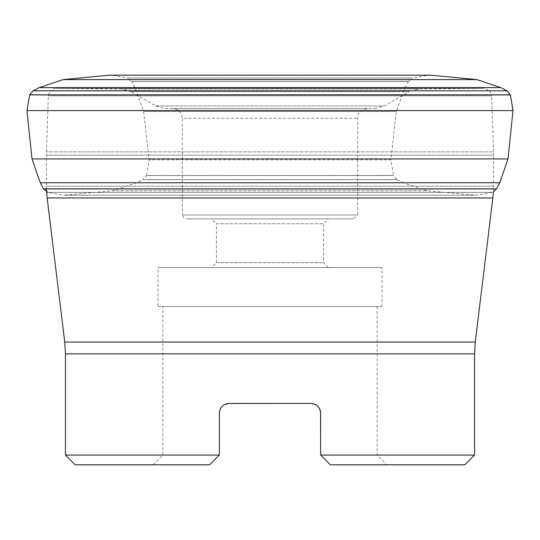 <?xml version="1.0" encoding="UTF-8"?>
<svg xmlns="http://www.w3.org/2000/svg" width="540" height="540" viewBox="0 0 540 540"><rect width="100%" height="100%" fill="white"/><g stroke="black" fill="none" stroke-linecap="round" stroke-linejoin="round"><path stroke-width="0.41" stroke-dasharray="2.7 2.03" d="M142.952 179.611L397.049 179.611L142.952 179.611L136.789 182.783L112.678 190.789L63.632 195.197L476.368 195.197L492.277 192.382L47.648 192.355L492.352 192.355L493.405 191.882L493.567 155.129L46.433 155.129L493.567 155.129L493.513 151.889L46.487 151.889L493.513 151.889L491.65 95.857L48.35 95.857L46.487 151.889L46.433 186.158L493.567 186.158L46.433 186.158L46.467 188.858L493.533 188.858M29.612 94.919L510.388 94.919M510.361 94.844L29.639 94.844M33.041 90.821L506.959 90.821M33.102 90.794L506.898 90.794M109.107 75.188L428.389 75.202L412.621 78.017L127.379 78.017L412.621 78.017M127.447 78.044L412.553 78.044L127.447 78.044L131.571 81.479L408.429 81.479L131.571 81.479M131.612 81.54L408.389 81.54L131.612 81.54L134.973 87.649L143.667 111.476L149.121 159.813L390.879 159.813L393.545 175.554L146.455 175.554L143.012 179.577L396.988 179.577L143.012 179.577M75.195 464.812L209.608 464.812L153.117 464.812L209.608 464.812L219.348 455.072L219.348 413.188L219.875 410.036L221.38 407.241L224.782 404.453M474.545 455.072L320.652 455.072L330.392 464.812L464.805 464.812M320.335 410.738L320.652 455.072L377.143 455.072L320.652 455.072L320.652 413.188L320.652 455.072L330.392 464.812L386.883 464.812L330.392 464.812M227.036 403.67L310.912 403.448L314.199 404.021L317.101 405.668L319.721 409.043M209.608 464.812L219.348 455.072L219.348 413.188L219.348 455.072L65.455 455.072M172.597 108.54L367.402 108.54L172.597 108.54C178.517 109.114 181.764 112.361 182.338 118.28L357.662 118.28L182.338 118.28L182.338 214.974L357.662 214.974L353.768 218.869L186.232 218.869L353.768 218.869M165.355 108.54L374.645 108.54L165.355 108.54L155.614 105.928L130.822 91.611L409.178 91.611L418.716 89.006L483.779 88.324L489.55 90.794M489.577 90.821L491.549 94.844M491.562 94.919L491.65 95.857L48.35 95.857L48.438 94.919M153.117 464.812L162.857 455.072L162.857 306.531L377.143 306.531L162.857 306.531M219.976 409.759L220.543 408.51M221.738 406.802L222.743 405.803M224.073 404.845L225.713 404.055M229.088 403.448L310.912 403.448L229.088 403.448L225.808 404.014M313.591 403.826L315.434 404.561M316.528 405.236L318.053 406.566M318.742 407.403L319.754 409.104M320.153 410.13L320.497 411.467M320.652 413.188L320.436 411.176M319.869 409.367L319.194 408.071M317.979 406.492L316.852 405.473M315.374 404.527L313.828 403.893M225.167 404.271L222.845 405.709M222.372 406.134L220.691 408.26M220.286 409.016L219.557 411.21M157.991 306.531L382.01 306.531L157.991 306.531L157.991 267.57L382.01 267.57L157.991 267.57M211.559 267.57L328.442 267.57L211.559 267.57L216.432 262.703L216.432 223.742L323.568 223.742L216.432 223.742L211.559 218.869L328.442 218.869L211.559 218.869M216.432 262.703L323.568 262.703L216.432 262.703M328.442 267.57L323.568 262.703L323.568 223.742L328.442 218.869M492.277 192.382L47.723 192.382L492.277 192.382M397.049 179.611L403.211 182.783L136.789 182.783L403.211 182.783L427.322 190.789L112.678 190.789L427.322 190.789L476.368 195.197L63.632 195.197L47.648 192.355M496.449 188.919L43.551 188.919M499.736 182.75L40.264 182.75M508.005 158.929L31.995 158.929M513 110.585L27 110.585M500.776 87.615L39.224 87.615M476.888 79.609L63.113 79.609M109.094 75.188L430.907 75.188L111.611 75.202L127.379 78.017M134.973 87.649L405.027 87.649L134.973 87.649M143.667 111.476L396.333 111.476L143.667 111.476M408.389 81.54L405.027 87.649L396.333 111.476L390.879 159.813L149.121 159.813L146.475 175.48L393.525 175.48L146.455 175.554L393.545 175.554L396.988 179.577M475.261 342.05L64.739 342.05M47.149 197.964L492.851 197.964M65.455 353.849L474.545 353.849M155.614 105.928L384.386 105.928L155.614 105.928M374.645 108.54L384.386 105.928L409.178 91.611L130.822 91.611L121.284 89.006L418.716 89.006L121.284 89.006L56.221 88.324L483.779 88.324L56.14 88.324L54.722 88.459L50.45 90.794M367.402 108.54C354.476 112.86 359.336 115.452 357.662 118.28L357.662 214.974L182.338 214.974L183.458 217.708L186.232 218.869M408.429 81.479L412.553 78.044M66.184 195.21L473.816 195.21L66.184 195.21M48.452 94.844L50.423 90.821M483.86 88.324L56.14 88.324L483.86 88.324M377.143 306.531L377.143 455.072L386.883 464.812M382.01 306.531L382.01 267.57"/><path stroke-width="0.81" d="M47.648 192.355L43.551 188.919L496.449 188.919L493.405 191.882L492.851 197.964L47.149 197.964L46.467 188.858L43.517 188.858L40.264 182.75L31.995 158.929L27 110.585L513 110.585L510.388 94.919L29.612 94.919L27 110.585M33.041 90.821L29.639 94.844L510.361 94.844L506.959 90.821L33.041 90.821L39.224 87.615L63.113 79.609L109.107 75.188M506.959 90.821L33.102 90.794M330.392 464.812L320.652 455.072L474.545 455.072L464.805 464.812L330.392 464.812L320.652 455.072L320.652 413.188C320.031 407.228 316.784 403.981 310.912 403.448L229.088 403.448C223.229 403.967 219.982 407.214 219.348 413.188L219.348 455.072L209.608 464.812L75.195 464.812L65.455 455.072L65.455 353.849L64.739 342.05L47.149 197.964M319.721 409.043L320.335 410.738M224.782 404.453L229.088 403.448M65.455 455.072L219.348 455.072L209.608 464.812M219.348 413.188L219.976 409.759M220.543 408.51L221.738 406.802M222.743 405.803L224.073 404.845M225.713 404.055L227.036 403.67M313.828 403.893L310.912 403.448L313.591 403.826M315.434 404.561L316.528 405.236M318.053 406.566L318.742 407.403M319.754 409.104L320.153 410.13M320.497 411.467L320.652 413.188M320.436 411.176L319.869 409.367M319.194 408.071L317.979 406.492M316.852 405.473L315.374 404.527M225.808 404.014L225.167 404.271M222.845 405.709L222.372 406.134M220.691 408.26L220.286 409.016M219.557 411.21L219.348 413.161M43.517 188.858L493.533 188.858M40.264 182.75L499.736 182.75L496.483 188.858M31.995 158.929L508.005 158.929L499.736 182.75M39.224 87.615L500.776 87.615L506.898 90.794M63.113 79.609L476.888 79.609L500.776 87.615M64.739 342.05L475.261 342.05L492.851 197.964M474.545 455.072L474.545 353.849L65.455 353.849M513 110.585L508.005 158.929M476.888 79.609L430.907 75.188L109.094 75.188M474.545 353.849L475.261 342.05"/></g></svg>
